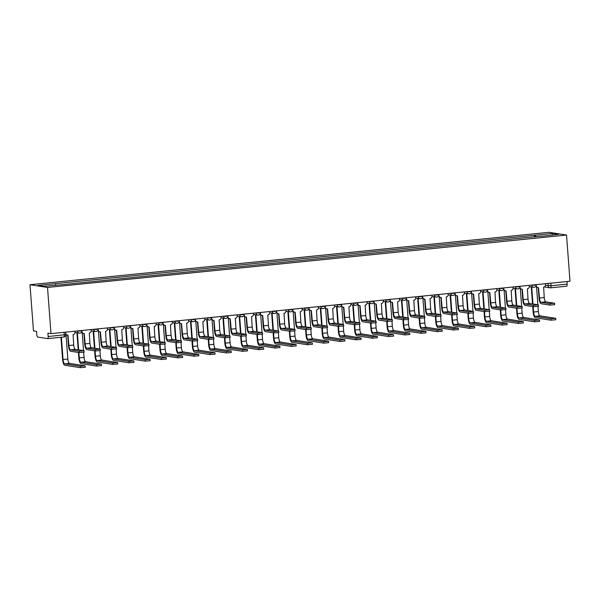 <?xml version="1.0" encoding="UTF-8"?>
<svg xmlns="http://www.w3.org/2000/svg" width="600" height="600" viewBox="0 0 600 600"><rect width="100%" height="100%" fill="white"/><g stroke="black" fill="none" stroke-linecap="round" stroke-linejoin="round"><path stroke-width="0.9" d="M47.723 338.603L63.735 336.99A2.198 0.69 -95.8 0 0 63.787 336.99L47.67 338.618A2.198 0.69 -95.8 0 1 47.61 338.618L37.695 337.065A2.198 0.69 -95.8 0 1 36.825 334.77L36.57 331.373L33.473 330.892L30 284.715L47.52 287.452L566.528 235.05L570 281.228L50.992 333.63L47.52 287.452M566.528 235.05L549.007 232.312L30 284.715M47.67 338.618A2.198 0.69 -95.8 0 0 48.15 336.532L65.76 334.635L65.58 332.16M50.992 333.63L47.895 333.142L48.15 336.532M566.955 281.535L567.15 284.13A2.198 0.69 84.2 0 1 566.678 286.215A2.198 0.69 84.2 0 1 566.618 286.215L550.605 287.827M535.898 236.858L535.268 235.192L552.743 233.43L558.63 234.353L541.102 236.333M535.268 235.192L37.898 285.413L43.785 286.335L62.085 284.7L541.155 236.115M534.592 236.993L534.442 235.065M55.373 283.65L55.92 285.105M552.743 233.43L551.97 235.02M554.572 303.225L554.678 304.65L549.765 305.077L549.653 303.66L554.572 303.225L545.873 301.837A4.125 1.29 84.2 0 1 544.245 297.525L543.623 287.115A2.198 2.085 98.9 0 0 545.535 284.715L545.46 283.702M538.237 287.64L539.01 297.938A5.558 1.74 -95.8 0 0 541.192 303.743L549.765 305.077M536.205 284.64L536.28 285.653A2.198 2.085 98.9 0 0 538.02 287.618L537.562 287.543A2.198 2.085 -81.1 0 1 535.92 286.072M538.02 287.618A2.198 2.085 98.9 0 0 538.523 287.632L539.467 298.013A4.125 1.29 84.2 0 0 541.088 302.317L549.653 303.66M555.705 318.33L555.81 319.748L550.898 320.183L550.793 318.757L555.577 318.278L540 315.84A4.125 1.29 84.2 0 1 538.373 311.528L537.99 306.435M550.793 318.757L535.215 316.32A4.125 1.29 84.2 0 1 533.588 312.015L533.19 306.668M532.987 303.998L531.705 286.98M537.862 304.755L536.535 287.048M531.255 286.905L532.53 303.923M532.732 306.593L533.138 311.94A5.558 1.74 -95.8 0 0 535.32 317.745L550.898 320.183M538.342 304.868L538.455 306.285L533.535 306.72L533.43 305.295L538.342 304.868L529.643 303.472A4.125 1.29 84.2 0 1 528.023 299.168L527.4 288.757A2.198 2.085 98.9 0 0 529.312 286.358L529.237 285.345M522.007 289.275L522.78 299.58A5.558 1.74 -95.8 0 0 524.97 305.377L533.535 306.72M519.982 286.275L520.058 287.288A2.198 2.085 98.9 0 0 521.798 289.252L521.34 289.185A2.198 2.085 -81.1 0 1 519.69 287.707M521.798 289.252A2.198 2.085 98.9 0 0 522.3 289.267L523.237 299.647A4.125 1.29 84.2 0 0 524.857 303.96L533.43 305.295M522.12 306.502L522.225 307.928L517.312 308.355L517.207 306.938L522.12 306.502L513.42 305.115A4.125 1.29 84.2 0 1 511.8 300.803L511.17 290.392A2.198 2.085 98.9 0 0 513.09 287.993L513.007 286.98M505.785 290.918L506.558 301.215A5.558 1.74 -95.8 0 0 508.74 307.02L517.312 308.355M503.752 287.918L503.827 288.93A2.198 2.085 98.9 0 0 505.567 290.895L505.118 290.82A2.198 2.085 -81.1 0 1 503.467 289.35M505.567 290.895A2.198 2.085 98.9 0 0 506.077 290.91L507.015 301.282A4.125 1.29 84.2 0 0 508.635 305.595L517.207 306.938M505.897 308.138L506.002 309.562L501.082 309.998L500.978 308.572L505.897 308.138L497.197 306.75A4.125 1.29 84.2 0 1 495.57 302.438L494.947 292.028A2.198 2.085 98.9 0 0 496.86 289.635L496.785 288.615M489.555 292.553L490.335 302.85A5.558 1.74 -95.8 0 0 492.518 308.655L501.082 309.998M487.53 289.553L487.605 290.565A2.198 2.085 98.9 0 0 489.345 292.53L488.888 292.462A2.198 2.085 -81.1 0 1 487.237 290.985M489.345 292.53A2.198 2.085 98.9 0 0 489.847 292.545L490.785 302.925A4.125 1.29 84.2 0 0 492.412 307.23L500.978 308.572M539.482 319.965L539.588 321.39L534.675 321.817L534.562 320.4L539.482 319.965L523.77 317.475A4.125 1.29 84.2 0 1 522.15 313.17L521.768 308.077M534.562 320.4L518.985 317.962A4.125 1.29 84.2 0 1 517.365 313.65L516.96 308.303M516.765 305.632L515.482 288.615M521.64 306.397L520.312 288.69M515.025 288.548L516.308 305.565M516.51 308.228L516.908 313.582A5.558 1.74 -95.8 0 0 519.097 319.388L534.675 321.817M523.252 321.6L523.365 323.025L518.445 323.46L518.34 322.035L523.252 321.6L507.548 319.118A4.125 1.29 84.2 0 1 505.928 314.805L505.537 309.712M518.34 322.035L502.763 319.597A4.125 1.29 84.2 0 1 501.143 315.293L500.737 309.938M500.535 307.275L499.26 290.257M505.418 308.032L504.082 290.325M498.803 290.183L500.077 307.2M500.28 309.87L500.685 315.218A5.558 1.74 -95.8 0 0 502.868 321.022L518.445 323.46M507.03 323.243L507.135 324.668L502.222 325.095L502.11 323.67L507.03 323.243L491.325 320.752A4.125 1.29 84.2 0 1 489.697 316.447L489.315 311.347M502.11 323.67L486.54 321.24A4.125 1.29 84.2 0 1 484.912 316.928L484.515 311.58M484.312 308.91L483.03 291.892M489.188 309.675L487.86 291.968M482.58 291.825L483.855 308.843M484.058 311.505L484.455 316.86A5.558 1.74 -95.8 0 0 486.645 322.657L502.222 325.095M489.668 309.78L489.78 311.205L484.86 311.632L484.755 310.207L489.668 309.78L480.967 308.385A4.125 1.29 84.2 0 1 479.347 304.08L478.717 293.67A2.198 2.085 98.9 0 0 480.638 291.27L480.562 290.257M473.332 294.188L474.105 304.493A5.558 1.74 -95.8 0 0 476.295 310.298L484.86 311.632M471.3 291.188L471.382 292.207A2.198 2.085 98.9 0 0 473.123 294.173L472.665 294.097A2.198 2.085 -81.1 0 1 471.015 292.627M473.123 294.173A2.198 2.085 98.9 0 0 473.625 294.18L474.562 304.56A4.125 1.29 84.2 0 0 476.183 308.873L484.755 310.207M473.445 311.415L473.55 312.84L468.638 313.275L468.525 311.85L473.445 311.415L464.745 310.028A4.125 1.29 84.2 0 1 463.118 305.715L462.495 295.305A2.198 2.085 98.9 0 0 464.408 292.905L464.332 291.892M457.11 295.83L457.882 306.127A5.558 1.74 -95.8 0 0 460.065 311.933L468.638 313.275M455.077 292.83L455.153 293.843A2.198 2.085 98.9 0 0 456.893 295.808L456.442 295.74A2.198 2.085 -81.1 0 1 454.793 294.263M456.893 295.808A2.198 2.085 98.9 0 0 457.403 295.822L458.34 306.202A4.125 1.29 84.2 0 0 459.96 310.507L468.525 311.85M490.808 324.877L490.912 326.303L485.993 326.73L485.888 325.312L490.808 324.877L475.095 322.395A4.125 1.29 84.2 0 1 473.475 318.082L473.092 312.99M485.888 325.312L470.31 322.875A4.125 1.29 84.2 0 1 468.69 318.57L468.285 313.215M468.082 310.553L466.808 293.535M472.965 311.31L471.63 293.603M466.35 293.46L467.632 310.478M467.827 313.147L468.232 318.495A5.558 1.74 -95.8 0 0 470.415 324.3L485.993 326.73M474.577 326.52L474.69 327.938L469.77 328.373L469.665 326.947L474.45 326.468L458.873 324.03A4.125 1.29 84.2 0 1 457.245 319.725L456.862 314.625M469.665 326.947L454.088 324.517A4.125 1.29 84.2 0 1 452.46 320.205L452.062 314.858M451.86 312.188L450.577 295.17M456.735 312.952L455.408 295.245M450.127 295.103L451.403 312.112M451.605 314.782L452.01 320.138A5.558 1.74 -95.8 0 0 454.192 325.935L469.77 328.373M457.215 313.058L457.327 314.475L452.408 314.91L452.303 313.485L457.215 313.058L448.515 311.663A4.125 1.29 84.2 0 1 446.895 307.358L446.272 296.947A2.198 2.085 98.9 0 0 448.185 294.548L448.11 293.535M440.88 297.465L441.653 307.77A5.558 1.74 -95.8 0 0 443.842 313.567L452.408 314.91M438.855 294.465L438.93 295.478A2.198 2.085 98.9 0 0 440.67 297.442L440.213 297.375A2.198 2.085 -81.1 0 1 438.562 295.897M440.67 297.442A2.198 2.085 98.9 0 0 441.173 297.457L442.11 307.837A4.125 1.29 84.2 0 0 443.737 312.15L452.303 313.485M440.993 314.692L441.097 316.118L436.185 316.545L436.08 315.127L440.993 314.692L432.293 313.305A4.125 1.29 84.2 0 1 430.673 308.993L430.043 298.582A2.198 2.085 98.9 0 0 431.963 296.183L431.888 295.17M424.658 299.108L425.43 309.405A5.558 1.74 -95.8 0 0 427.612 315.21L436.185 316.545M422.625 296.108L422.7 297.12A2.198 2.085 98.9 0 0 424.44 299.085L423.99 299.01A2.198 2.085 -81.1 0 1 422.34 297.54M424.44 299.085A2.198 2.085 98.9 0 0 424.95 299.1L425.888 309.48A4.125 1.29 84.2 0 0 427.507 313.785L436.08 315.127M424.77 316.335L424.875 317.752L419.955 318.188L419.85 316.763L424.77 316.335L416.07 314.94A4.125 1.29 84.2 0 1 414.442 310.635L413.82 300.225A2.198 2.085 98.9 0 0 415.732 297.825L415.658 296.812M408.428 300.743L409.207 311.048A5.558 1.74 -95.8 0 0 411.39 316.845L419.955 318.188M406.403 297.743L406.478 298.755A2.198 2.085 98.9 0 0 408.217 300.72L407.76 300.653A2.198 2.085 -81.1 0 1 406.118 299.175M408.217 300.72A2.198 2.085 98.9 0 0 408.72 300.735L409.658 311.115A4.125 1.29 84.2 0 0 411.285 315.428L419.85 316.763M408.54 317.97L408.653 319.395L403.732 319.822L403.627 318.405L408.54 317.97L399.84 316.582A4.125 1.29 84.2 0 1 398.22 312.27L397.59 301.86A2.198 2.085 98.9 0 0 399.51 299.46L399.435 298.447M392.205 302.385L392.978 312.683A5.558 1.74 -95.8 0 0 395.168 318.487L403.732 319.822M390.173 299.385L390.255 300.397A2.198 2.085 98.9 0 0 391.995 302.362L391.537 302.288A2.198 2.085 -81.1 0 1 389.888 300.817M391.995 302.362A2.198 2.085 98.9 0 0 392.498 302.377L393.435 312.757A4.125 1.29 84.2 0 0 395.055 317.062L403.627 318.405M392.317 319.612L392.423 321.03L387.51 321.465L387.397 320.04L392.317 319.612L383.618 318.218A4.125 1.29 84.2 0 1 381.998 313.913L381.368 303.495A2.198 2.085 98.9 0 0 383.288 301.103L383.205 300.082M375.983 304.02L376.755 314.317A5.558 1.74 -95.8 0 0 378.938 320.123L387.51 321.465M373.95 301.02L374.025 302.032A2.198 2.085 98.9 0 0 375.765 303.998L375.315 303.93A2.198 2.085 -81.1 0 1 373.665 302.452M375.765 303.998A2.198 2.085 98.9 0 0 376.275 304.013L377.212 314.392A4.125 1.29 84.2 0 0 378.832 318.697L387.397 320.04M376.095 321.248L376.2 322.673L371.28 323.1L371.175 321.675L376.095 321.248L367.388 319.853A4.125 1.29 84.2 0 1 365.767 315.548L365.145 305.138A2.198 2.085 98.9 0 0 367.058 302.737L366.983 301.725M359.752 305.655L360.525 315.96A5.558 1.74 -95.8 0 0 362.715 321.765L371.28 323.1M357.728 302.655L357.803 303.675A2.198 2.085 98.9 0 0 359.543 305.64L359.085 305.565A2.198 2.085 -81.1 0 1 357.435 304.095M359.543 305.64A2.198 2.085 98.9 0 0 360.045 305.647L360.983 316.028A4.125 1.29 84.2 0 0 362.61 320.34L371.175 321.675M359.865 322.882L359.97 324.308L355.058 324.743L354.952 323.317L359.865 322.882L351.165 321.495A4.125 1.29 84.2 0 1 349.545 317.183L348.915 306.772A2.198 2.085 98.9 0 0 350.835 304.373L350.76 303.36M343.53 307.298L344.303 317.595A5.558 1.74 -95.8 0 0 346.485 323.4L355.058 324.743M341.498 304.298L341.572 305.31A2.198 2.085 98.9 0 0 343.32 307.275L342.862 307.207A2.198 2.085 -81.1 0 1 341.212 305.73M343.32 307.275A2.198 2.085 98.9 0 0 343.822 307.29L344.76 317.67A4.125 1.29 84.2 0 0 346.38 321.975L354.952 323.317M343.642 324.525L343.748 325.942L338.827 326.377L338.722 324.952L343.642 324.525L334.942 323.13A4.125 1.29 84.2 0 1 333.315 318.825L332.692 308.415A2.198 2.085 98.9 0 0 334.605 306.015L334.53 305.002M327.3 308.933L328.08 319.237A5.558 1.74 -95.8 0 0 330.263 325.035L338.827 326.377M325.275 305.933L325.35 306.952A2.198 2.085 98.9 0 0 327.09 308.91L326.632 308.843A2.198 2.085 -81.1 0 1 324.99 307.365M327.09 308.91A2.198 2.085 98.9 0 0 327.593 308.925L328.53 319.305A4.125 1.29 84.2 0 0 330.157 323.618L338.722 324.952M458.355 328.155L458.46 329.58L453.548 330.007L453.435 328.59L458.355 328.155L442.643 325.673A4.125 1.29 84.2 0 1 441.022 321.36L440.64 316.267M453.435 328.59L437.857 326.153A4.125 1.29 84.2 0 1 436.237 321.847L435.832 316.493M435.638 313.822L434.355 296.812M440.513 314.587L439.185 296.88M433.897 296.737L435.18 313.755M435.382 316.425L435.78 321.772A5.558 1.74 -95.8 0 0 437.97 327.577L453.548 330.007M442.125 329.798L442.237 331.215L437.317 331.65L437.213 330.225L441.998 329.745L426.42 327.308A4.125 1.29 84.2 0 1 424.8 323.002L424.41 317.903M437.213 330.225L421.635 327.788A4.125 1.29 84.2 0 1 420.015 323.483L419.61 318.135M419.408 315.465L418.132 298.447M424.29 316.23L422.955 298.522M417.675 298.38L418.957 315.39M419.153 318.06L419.558 323.407A5.558 1.74 -95.8 0 0 421.74 329.212L437.317 331.65M425.903 331.433L426.007 332.858L421.095 333.285L420.99 331.868L425.903 331.433L410.197 328.942A4.125 1.29 84.2 0 1 408.57 324.638L408.188 319.545M420.99 331.868L405.412 329.43A4.125 1.29 84.2 0 1 403.785 325.118L403.388 319.77M403.185 317.1L401.903 300.082M408.06 317.865L406.732 300.157M401.452 300.015L402.728 317.032M402.93 319.702L403.335 325.05A5.558 1.74 -95.8 0 0 405.518 330.855L421.095 333.285M409.68 333.067L409.785 334.493L404.865 334.928L404.76 333.502L409.68 333.067L393.967 330.585A4.125 1.29 84.2 0 1 392.347 326.272L391.965 321.18M404.76 333.502L389.183 331.065A4.125 1.29 84.2 0 1 387.562 326.76L387.158 321.405M386.955 318.743L385.68 301.725M391.838 319.5L390.502 301.793M385.222 301.65L386.505 318.668M386.7 321.337L387.105 326.685A5.558 1.74 -95.8 0 0 389.287 332.49L404.865 334.928M393.45 334.71L393.562 336.135L388.643 336.562L388.537 335.138L393.322 334.657L377.745 332.22A4.125 1.29 84.2 0 1 376.118 327.915L375.735 322.815M388.537 335.138L372.96 332.707A4.125 1.29 84.2 0 1 371.332 328.395L370.935 323.048M370.733 320.377L369.45 303.36M375.615 321.142L374.28 303.435M369 303.293L370.275 320.31M370.478 322.972L370.882 328.327A5.558 1.74 -95.8 0 0 373.065 334.125L388.643 336.562M377.228 336.345L377.332 337.77L372.42 338.205L372.308 336.78L377.228 336.345L361.515 333.862A4.125 1.29 84.2 0 1 359.895 329.55L359.513 324.457M372.308 336.78L356.73 334.343A4.125 1.29 84.2 0 1 355.11 330.038L354.705 324.683M354.51 322.02L353.228 305.002M359.385 322.778L358.058 305.07M352.77 304.928L354.053 321.945M354.255 324.615L354.653 329.962A5.558 1.74 -95.8 0 0 356.843 335.767L372.42 338.205M361.005 337.987L361.11 339.405L356.19 339.84L356.085 338.415L361.005 337.987L345.293 335.498A4.125 1.29 84.2 0 1 343.673 331.192L343.29 326.093M356.085 338.415L340.507 335.985A4.125 1.29 84.2 0 1 338.888 331.673L338.483 326.325M338.28 323.655L337.005 306.638M343.163 324.42L341.827 306.712M336.548 306.57L337.83 323.587M338.025 326.25L338.43 331.605A5.558 1.74 -95.8 0 0 340.612 337.403L356.19 339.84M344.775 339.623L344.88 341.048L339.968 341.475L339.862 340.058L344.775 339.623L329.07 337.14A4.125 1.29 84.2 0 1 327.442 332.827L327.06 327.735M339.862 340.058L324.285 337.62A4.125 1.29 84.2 0 1 322.657 333.315L322.26 327.96M322.058 325.29L320.775 308.28M326.933 326.055L325.605 308.347M320.325 308.205L321.6 325.222M321.803 327.892L322.207 333.24A5.558 1.74 -95.8 0 0 324.39 339.045L339.968 341.475M327.413 326.16L327.525 327.585L322.605 328.013L322.5 326.595L327.413 326.16L318.712 324.772A4.125 1.29 84.2 0 1 317.093 320.46L316.47 310.05A2.198 2.085 98.9 0 0 318.382 307.65L318.308 306.638M311.077 310.575L311.85 320.873A5.558 1.74 -95.8 0 0 314.04 326.678L322.605 328.013M309.053 307.575L309.127 308.587A2.198 2.085 98.9 0 0 310.868 310.553L310.41 310.478A2.198 2.085 -81.1 0 1 308.76 309.007M310.868 310.553A2.198 2.085 98.9 0 0 311.37 310.567L312.308 320.947A4.125 1.29 84.2 0 0 313.928 325.252L322.5 326.595M311.19 327.803L311.295 329.22L306.382 329.655L306.27 328.23L311.19 327.803L302.49 326.407A4.125 1.29 84.2 0 1 300.87 322.103L300.24 311.692A2.198 2.085 98.9 0 0 302.16 309.293L302.077 308.28M294.855 312.21L295.627 322.515A5.558 1.74 -95.8 0 0 297.81 328.312L306.382 329.655M292.822 309.21L292.897 310.222A2.198 2.085 98.9 0 0 294.638 312.188L294.188 312.12A2.198 2.085 -81.1 0 1 292.538 310.642M294.638 312.188A2.198 2.085 98.9 0 0 295.147 312.202L296.085 322.582A4.125 1.29 84.2 0 0 297.705 326.895L306.27 328.23M294.968 329.438L295.072 330.862L290.153 331.29L290.048 329.873L294.968 329.438L286.267 328.05A4.125 1.29 84.2 0 1 284.64 323.737L284.017 313.327A2.198 2.085 98.9 0 0 285.93 310.928L285.855 309.915M278.625 313.853L279.397 324.15A5.558 1.74 -95.8 0 0 281.587 329.955L290.153 331.29M276.6 310.853L276.675 311.865A2.198 2.085 98.9 0 0 278.415 313.83L277.957 313.755A2.198 2.085 -81.1 0 1 276.308 312.285M278.415 313.83A2.198 2.085 98.9 0 0 278.918 313.845L279.855 324.225A4.125 1.29 84.2 0 0 281.483 328.53L290.048 329.873M278.737 331.08L278.843 332.498L273.93 332.933L273.825 331.507L278.737 331.08L270.038 329.685A4.125 1.29 84.2 0 1 268.418 325.38L267.788 314.962A2.198 2.085 98.9 0 0 269.707 312.57L269.632 311.55M262.403 315.487L263.175 325.785A5.558 1.74 -95.8 0 0 265.358 331.59L273.93 332.933M260.37 312.487L260.452 313.5A2.198 2.085 98.9 0 0 262.192 315.465L261.735 315.397A2.198 2.085 -81.1 0 1 260.085 313.92M262.192 315.465A2.198 2.085 98.9 0 0 262.695 315.48L263.632 325.86A4.125 1.29 84.2 0 0 265.252 330.165L273.825 331.507M262.515 332.715L262.62 334.14L257.7 334.567L257.595 333.15L262.515 332.715L253.815 331.32A4.125 1.29 84.2 0 1 252.188 327.015L251.565 316.605A2.198 2.085 98.9 0 0 253.478 314.205L253.403 313.192M246.173 317.13L246.952 327.428A5.558 1.74 -95.8 0 0 249.135 333.233L257.7 334.567M244.147 314.13L244.222 315.142A2.198 2.085 98.9 0 0 245.962 317.108L245.505 317.032A2.198 2.085 -81.1 0 1 243.862 315.562M245.962 317.108A2.198 2.085 98.9 0 0 246.465 317.115L247.403 327.495A4.125 1.29 84.2 0 0 249.03 331.808L257.595 333.15M246.285 334.35L246.397 335.775L241.478 336.21L241.373 334.785L246.285 334.35L237.585 332.962A4.125 1.29 84.2 0 1 235.965 328.65L235.343 318.24A2.198 2.085 98.9 0 0 237.255 315.847L237.18 314.827M229.95 318.765L230.722 329.062A5.558 1.74 -95.8 0 0 232.913 334.868L241.478 336.21M227.925 315.765L228 316.778A2.198 2.085 98.9 0 0 229.74 318.743L229.282 318.675A2.198 2.085 -81.1 0 1 227.632 317.197M229.74 318.743A2.198 2.085 98.9 0 0 230.243 318.757L231.18 329.138A4.125 1.29 84.2 0 0 232.8 333.442L241.373 334.785M230.062 335.993L230.167 337.418L225.255 337.845L225.142 336.42L230.062 335.993L221.362 334.597A4.125 1.29 84.2 0 1 219.743 330.293L219.112 319.882A2.198 2.085 98.9 0 0 221.032 317.483L220.95 316.47M213.728 320.4L214.5 330.705A5.558 1.74 -95.8 0 0 216.683 336.502L225.255 337.845M211.695 317.4L211.77 318.42A2.198 2.085 98.9 0 0 213.51 320.385L213.06 320.31A2.198 2.085 -81.1 0 1 211.41 318.832M213.51 320.385A2.198 2.085 98.9 0 0 214.02 320.392L214.958 330.772A4.125 1.29 84.2 0 0 216.577 335.085L225.142 336.42M213.84 337.627L213.945 339.053L209.025 339.48L208.92 338.062L213.84 337.627L205.14 336.24A4.125 1.29 84.2 0 1 203.513 331.928L202.89 321.517A2.198 2.085 98.9 0 0 204.803 319.118L204.728 318.105M197.498 322.043L198.278 332.34A5.558 1.74 -95.8 0 0 200.46 338.145L209.025 339.48M195.472 319.043L195.548 320.055A2.198 2.085 98.9 0 0 197.288 322.02L196.83 321.945A2.198 2.085 -81.1 0 1 195.18 320.475M197.288 322.02A2.198 2.085 98.9 0 0 197.79 322.035L198.728 332.415A4.125 1.29 84.2 0 0 200.355 336.72L208.92 338.062M197.61 339.27L197.715 340.688L192.803 341.123L192.697 339.697L197.61 339.27L188.91 337.875A4.125 1.29 84.2 0 1 187.29 333.57L186.66 323.16A2.198 2.085 98.9 0 0 188.58 320.76L188.505 319.748M181.275 323.678L182.047 333.983A5.558 1.74 -95.8 0 0 184.23 339.78L192.803 341.123M179.243 320.678L179.325 321.69A2.198 2.085 98.9 0 0 181.065 323.655L180.608 323.587A2.198 2.085 -81.1 0 1 178.958 322.11M181.065 323.655A2.198 2.085 98.9 0 0 181.567 323.67L182.505 334.05A4.125 1.29 84.2 0 0 184.125 338.362L192.697 339.697M181.387 340.905L181.493 342.33L176.58 342.757L176.468 341.34L181.387 340.905L172.688 339.517A4.125 1.29 84.2 0 1 171.06 335.205L170.438 324.795A2.198 2.085 98.9 0 0 172.35 322.395L172.275 321.382M165.045 325.32L165.825 335.618A5.558 1.74 -95.8 0 0 168.007 341.423L176.58 342.757M163.02 322.32L163.095 323.332A2.198 2.085 98.9 0 0 164.835 325.298L164.377 325.222A2.198 2.085 -81.1 0 1 162.735 323.752M164.835 325.298A2.198 2.085 98.9 0 0 165.337 325.312L166.275 335.692A4.125 1.29 84.2 0 0 167.903 339.998L176.468 341.34M165.157 342.548L165.27 343.965L160.35 344.4L160.245 342.975L165.157 342.548L156.458 341.153A4.125 1.29 84.2 0 1 154.837 336.847L154.215 326.43A2.198 2.085 98.9 0 0 156.127 324.038L156.053 323.025M148.822 326.955L149.595 337.26A5.558 1.74 -95.8 0 0 151.785 343.058L160.35 344.4M146.797 323.955L146.873 324.968A2.198 2.085 98.9 0 0 148.613 326.933L148.155 326.865A2.198 2.085 -81.1 0 1 146.505 325.388M148.613 326.933A2.198 2.085 98.9 0 0 149.115 326.947L150.053 337.327A4.125 1.29 84.2 0 0 151.672 341.64L160.245 342.975M148.935 344.183L149.04 345.608L144.127 346.035L144.015 344.618L148.935 344.183L140.235 342.795A4.125 1.29 84.2 0 1 138.615 338.483L137.985 328.072A2.198 2.085 98.9 0 0 139.905 325.673L139.822 324.66M132.6 328.597L133.373 338.895A5.558 1.74 -95.8 0 0 135.555 344.7L144.127 346.035M130.567 325.597L130.642 326.61A2.198 2.085 98.9 0 0 132.382 328.575L131.933 328.5A2.198 2.085 -81.1 0 1 130.282 327.03M132.382 328.575A2.198 2.085 98.9 0 0 132.892 328.59L133.83 338.962A4.125 1.29 84.2 0 0 135.45 343.275L144.015 344.618M132.712 345.817L132.817 347.243L127.898 347.678L127.792 346.252L132.712 345.817L124.012 344.43A4.125 1.29 84.2 0 1 122.385 340.118L121.762 329.707A2.198 2.085 98.9 0 0 123.675 327.315L123.6 326.295M116.37 330.233L117.15 340.53A5.558 1.74 -95.8 0 0 119.333 346.335L127.898 347.678M114.345 327.233L114.42 328.245A2.198 2.085 98.9 0 0 116.16 330.21L115.703 330.142A2.198 2.085 -81.1 0 1 114.052 328.665M116.16 330.21A2.198 2.085 98.9 0 0 116.663 330.225L117.6 340.605A4.125 1.29 84.2 0 0 119.227 344.91L127.792 346.252M116.483 347.46L116.587 348.885L111.675 349.312L111.57 347.888L116.483 347.46L107.782 346.065A4.125 1.29 84.2 0 1 106.163 341.76L105.532 331.35A2.198 2.085 98.9 0 0 107.453 328.95L107.377 327.938M100.148 331.868L100.92 342.173A5.558 1.74 -95.8 0 0 103.11 347.97L111.675 349.312M98.115 328.868L98.198 329.888A2.198 2.085 98.9 0 0 99.938 331.853L99.48 331.778A2.198 2.085 -81.1 0 1 97.83 330.308M99.938 331.853A2.198 2.085 98.9 0 0 100.44 331.86L101.377 342.24A4.125 1.29 84.2 0 0 102.998 346.553L111.57 347.888M100.26 349.095L100.365 350.52L95.453 350.947L95.34 349.53L100.26 349.095L91.56 347.707A4.125 1.29 84.2 0 1 89.933 343.395L89.31 332.985A2.198 2.085 98.9 0 0 91.222 330.585L91.148 329.572M83.925 333.51L84.698 343.808A5.558 1.74 -95.8 0 0 86.88 349.612L95.453 350.947M81.892 330.51L81.968 331.522A2.198 2.085 98.9 0 0 83.707 333.487L83.25 333.413A2.198 2.085 -81.1 0 1 81.608 331.942M83.707 333.487A2.198 2.085 98.9 0 0 84.218 333.502L85.155 343.882A4.125 1.29 84.2 0 0 86.775 348.188L95.34 349.53M328.553 341.265L328.657 342.683L323.737 343.118L323.632 341.692L328.553 341.265L312.84 338.775A4.125 1.29 84.2 0 1 311.22 334.47L310.837 329.37M323.632 341.692L308.055 339.255A4.125 1.29 84.2 0 1 306.435 334.95L306.03 329.603M305.835 326.933L304.553 309.915M310.71 327.697L309.375 309.99M304.095 309.847L305.377 326.858M305.58 329.528L305.978 334.875A5.558 1.74 -95.8 0 0 308.168 340.68L323.737 343.118M312.322 342.9L312.435 344.325L307.515 344.752L307.41 343.335L312.195 342.847L296.618 340.41A4.125 1.29 84.2 0 1 294.99 336.105L294.608 331.013M307.41 343.335L291.832 340.897A4.125 1.29 84.2 0 1 290.212 336.585L289.808 331.237M289.605 328.567L288.33 311.55M294.487 329.332L293.153 311.625M287.873 311.483L289.147 328.5M289.35 331.17L289.755 336.517A5.558 1.74 -95.8 0 0 291.938 342.322L307.515 344.752M296.1 344.543L296.205 345.96L291.293 346.395L291.18 344.97L296.1 344.543L280.388 342.053A4.125 1.29 84.2 0 1 278.767 337.74L278.385 332.647M291.18 344.97L275.603 342.532A4.125 1.29 84.2 0 1 273.983 338.228L273.577 332.873M273.382 330.21L272.1 313.192M278.257 330.968L276.93 313.26M271.642 313.118L272.925 330.135M273.127 332.805L273.525 338.153A5.558 1.74 -95.8 0 0 275.715 343.957L291.293 346.395M279.877 346.178L279.983 347.603L275.062 348.03L274.957 346.605L279.877 346.178L264.165 343.688A4.125 1.29 84.2 0 1 262.545 339.382L262.163 334.282M274.957 346.605L259.38 344.175A4.125 1.29 84.2 0 1 257.76 339.862L257.355 334.515M257.153 331.845L255.877 314.827M262.035 332.61L260.7 314.903M255.42 314.76L256.702 331.778M256.897 334.44L257.303 339.795A5.558 1.74 -95.8 0 0 259.485 345.593L275.062 348.03M263.647 347.812L263.752 349.237L258.84 349.673L258.735 348.248L263.52 347.76L247.942 345.33A4.125 1.29 84.2 0 1 246.315 341.017L245.933 335.925M258.735 348.248L243.157 345.81A4.125 1.29 84.2 0 1 241.53 341.505L241.132 336.15M240.93 333.487L239.647 316.47M245.805 334.245L244.478 316.538M239.197 316.395L240.472 333.413M240.675 336.082L241.08 341.43A5.558 1.74 -95.8 0 0 243.263 347.235L258.84 349.673M247.425 349.455L247.53 350.873L242.61 351.308L242.505 349.882L247.425 349.455L231.712 346.965A4.125 1.29 84.2 0 1 230.093 342.66L229.71 337.56M242.505 349.882L226.928 347.452A4.125 1.29 84.2 0 1 225.308 343.14L224.903 337.793M224.708 335.123L223.425 318.105M229.583 335.888L228.248 318.18M222.968 318.038L224.25 335.055M224.452 337.718L224.85 343.072A5.558 1.74 -95.8 0 0 227.04 348.87L242.61 351.308M231.195 351.09L231.308 352.515L226.388 352.942L226.282 351.525L231.067 351.038L215.49 348.608A4.125 1.29 84.2 0 1 213.862 344.295L213.48 339.202M226.282 351.525L210.705 349.087A4.125 1.29 84.2 0 1 209.085 344.782L208.68 339.428M208.478 336.757L207.202 319.748M213.36 337.522L212.025 319.815M206.745 319.673L208.02 336.69M208.222 339.36L208.627 344.707A5.558 1.74 -95.8 0 0 210.81 350.513L226.388 352.942M214.972 352.733L215.077 354.15L210.165 354.585L210.053 353.16L214.972 352.733L199.26 350.243A4.125 1.29 84.2 0 1 197.64 345.938L197.257 340.837M210.053 353.16L194.483 350.73A4.125 1.29 84.2 0 1 192.855 346.418L192.458 341.07M192.255 338.4L190.972 321.382M197.13 339.165L195.803 321.457M190.515 321.315L191.797 338.325M192 340.995L192.397 346.35A5.558 1.74 -95.8 0 0 194.587 352.147L210.165 354.585M198.75 354.368L198.855 355.793L193.935 356.22L193.83 354.803L198.75 354.368L183.038 351.885A4.125 1.29 84.2 0 1 181.417 347.572L181.035 342.48M193.83 354.803L178.252 352.365A4.125 1.29 84.2 0 1 176.632 348.053L176.227 342.705M176.025 340.035L174.75 323.025M180.907 340.8L179.572 323.093M174.292 322.95L175.575 339.968M175.77 342.638L176.175 347.985A5.558 1.74 -95.8 0 0 178.358 353.79L193.935 356.22M182.52 356.01L182.625 357.428L177.712 357.862L177.608 356.438L182.392 355.957L166.815 353.52A4.125 1.29 84.2 0 1 165.188 349.207L164.805 344.115M177.608 356.438L162.03 354A4.125 1.29 84.2 0 1 160.403 349.695L160.005 344.347M159.803 341.678L158.52 324.66M164.678 342.435L163.35 324.728M158.07 324.585L159.345 341.603M159.547 344.272L159.953 349.62A5.558 1.74 -95.8 0 0 162.135 355.425L177.712 357.862M166.297 357.645L166.403 359.07L161.49 359.498L161.377 358.072L166.297 357.645L150.585 355.155A4.125 1.29 84.2 0 1 148.965 350.85L148.583 345.757M161.377 358.072L145.8 355.642A4.125 1.29 84.2 0 1 144.18 351.33L143.775 345.983M143.58 343.312L142.297 326.295M148.455 344.077L147.12 326.37M141.84 326.228L143.123 343.245M143.325 345.907L143.722 351.263A5.558 1.74 -95.8 0 0 145.913 357.06L161.49 359.498M150.067 359.28L150.18 360.705L145.26 361.14L145.155 359.715L150.067 359.28L134.363 356.798A4.125 1.29 84.2 0 1 132.743 352.485L132.352 347.392M145.155 359.715L129.578 357.278A4.125 1.29 84.2 0 1 127.958 352.972L127.552 347.618M127.35 344.955L126.075 327.938M132.233 345.712L130.898 328.005M125.618 327.862L126.892 344.88M127.095 347.55L127.5 352.897A5.558 1.74 -95.8 0 0 129.683 358.702L145.26 361.14M133.845 360.923L133.95 362.347L129.038 362.775L128.925 361.35L133.845 360.923L118.132 358.433A4.125 1.29 84.2 0 1 116.512 354.127L116.13 349.028M128.925 361.35L113.355 358.92A4.125 1.29 84.2 0 1 111.727 354.608L111.33 349.26M111.127 346.59L109.845 329.572M116.002 347.355L114.675 329.647M109.387 329.505L110.67 346.522M110.873 349.185L111.27 354.54A5.558 1.74 -95.8 0 0 113.46 360.337L129.038 362.775M117.623 362.558L117.727 363.983L112.808 364.41L112.703 362.993L117.623 362.558L101.91 360.075A4.125 1.29 84.2 0 1 100.29 355.763L99.907 350.67M112.703 362.993L97.125 360.555A4.125 1.29 84.2 0 1 95.505 356.25L95.1 350.895M94.898 348.225L93.623 331.215M99.78 348.99L98.445 331.282M93.165 331.14L94.448 348.157M94.642 350.827L95.047 356.175A5.558 1.74 -95.8 0 0 97.23 361.98L112.808 364.41M101.392 364.2L101.498 365.618L96.585 366.053L96.48 364.627L101.265 364.147L85.688 361.71A4.125 1.29 84.2 0 1 84.06 357.405L83.677 352.305M96.48 364.627L80.903 362.197A4.125 1.29 84.2 0 1 79.275 357.885L78.877 352.538M78.675 349.868L77.392 332.85M83.55 350.632L82.222 332.925M76.942 332.782L78.218 349.793M78.42 352.462L78.825 357.817A5.558 1.74 -95.8 0 0 81.008 363.615L96.585 366.053M84.03 350.737L84.142 352.155L79.222 352.59L79.117 351.165L84.03 350.737L75.33 349.343A4.125 1.29 84.2 0 1 73.71 345.038L73.088 334.627A2.198 2.085 98.9 0 0 75 332.228L74.925 331.215M67.695 335.145L68.468 345.45A5.558 1.74 -95.8 0 0 70.657 351.248L79.222 352.59M65.67 332.145L65.745 333.157A2.198 2.085 98.9 0 0 67.485 335.123L67.028 335.055A2.198 2.085 -81.1 0 1 65.738 334.275M67.485 335.123A2.198 2.085 98.9 0 0 67.988 335.138L68.925 345.517A4.125 1.29 84.2 0 0 70.545 349.83L79.117 351.165M85.17 365.835L85.275 367.26L80.363 367.688L80.25 366.27L85.17 365.835L69.457 363.353A4.125 1.29 84.2 0 1 67.838 359.04L66 334.56M80.25 366.27L64.672 363.832A4.125 1.29 84.2 0 1 63.052 359.52L61.38 337.23M60.93 337.275L62.595 359.452A5.558 1.74 -95.8 0 0 64.785 365.257L80.363 367.688M76.635 331.043L80.332 331.08L81.802 330.517M92.865 329.4L96.555 329.445L98.025 328.882M109.087 327.765L112.778 327.803L114.255 327.24M125.317 326.123L129.007 326.168L130.477 325.605M141.54 324.487L145.23 324.525L146.708 323.962M157.762 322.845L161.46 322.89L162.93 322.327M173.993 321.21L177.683 321.255L179.153 320.685M190.215 319.575L193.905 319.612L195.382 319.05M206.438 317.933L210.135 317.978L211.605 317.415M222.667 316.298L226.358 316.335L227.835 315.772M238.89 314.655L242.587 314.7L244.058 314.138M255.12 313.02L258.81 313.058L260.28 312.495M271.343 311.377L275.032 311.423L276.51 310.86M287.565 309.743L291.263 309.788L292.733 309.218M303.795 308.108L307.485 308.145L308.955 307.582M320.017 306.465L323.715 306.51L325.185 305.947M336.248 304.83L339.938 304.868L341.407 304.305M352.47 303.188L356.16 303.233L357.638 302.67M368.692 301.553L372.39 301.59L373.86 301.028M384.923 299.91L388.612 299.955L390.082 299.392M401.145 298.275L404.835 298.32L406.312 297.75M417.375 296.64L421.065 296.678L422.535 296.115M433.597 294.998L437.287 295.043L438.765 294.48M449.82 293.362L453.518 293.4L454.987 292.837M466.05 291.72L469.74 291.765L471.21 291.202M482.272 290.085L485.963 290.123L487.44 289.56M498.502 288.442L502.192 288.487L503.662 287.925M514.725 286.808L518.415 286.853L519.893 286.282M530.947 285.165L534.645 285.21L536.115 284.647M545.482 285.428L551.033 285.757L567.15 284.13M548.07 283.44L548.25 285.862A2.198 2.085 -81.1 0 0 549.99 287.827A2.198 2.198 0 0 0 550.553 287.843A2.198 0.69 -95.8 0 0 551.033 285.757L550.838 283.163M77.535 330.952L77.55 331.185A2.198 2.085 98.9 0 0 79.793 333.157M93.758 329.31L93.773 329.543A2.198 2.085 98.9 0 0 96.023 331.522M109.98 327.675L110.002 327.907A2.198 2.085 98.9 0 0 112.245 329.888M126.21 326.032L126.225 326.265A2.198 2.085 98.9 0 0 128.468 328.245M142.433 324.397L142.447 324.63A2.198 2.085 98.9 0 0 144.697 326.61M158.655 322.755L158.678 322.987A2.198 2.085 98.9 0 0 160.92 324.968M174.885 321.12L174.9 321.353A2.198 2.085 98.9 0 0 177.142 323.332M191.108 319.485L191.13 319.718A2.198 2.085 98.9 0 0 193.373 321.69M207.337 317.843L207.353 318.075A2.198 2.085 98.9 0 0 209.595 320.055M223.56 316.207L223.575 316.44A2.198 2.085 98.9 0 0 225.825 318.413M239.782 314.565L239.805 314.798A2.198 2.085 98.9 0 0 242.048 316.778M256.013 312.93L256.028 313.163A2.198 2.085 98.9 0 0 258.27 315.142M272.235 311.288L272.257 311.52A2.198 2.085 98.9 0 0 274.5 313.5M288.465 309.653L288.48 309.885A2.198 2.085 98.9 0 0 290.722 311.865M304.688 308.017L304.702 308.25A2.198 2.085 98.9 0 0 306.952 310.222M320.91 306.375L320.933 306.608A2.198 2.085 98.9 0 0 323.175 308.587M337.14 304.74L337.155 304.972A2.198 2.085 98.9 0 0 339.397 306.945M353.362 303.097L353.385 303.33A2.198 2.085 98.9 0 0 355.627 305.31M369.593 301.462L369.608 301.695A2.198 2.085 98.9 0 0 371.85 303.675M385.815 299.82L385.83 300.053A2.198 2.085 98.9 0 0 388.08 302.032M402.037 298.185L402.06 298.418A2.198 2.085 98.9 0 0 404.303 300.397M418.268 296.543L418.283 296.782A2.198 2.085 98.9 0 0 420.525 298.755M434.49 294.907L434.505 295.14A2.198 2.085 98.9 0 0 436.755 297.12M450.72 293.272L450.735 293.505A2.198 2.085 98.9 0 0 452.978 295.478M466.942 291.63L466.957 291.862A2.198 2.085 98.9 0 0 469.207 293.843M483.165 289.995L483.188 290.228A2.198 2.085 98.9 0 0 485.43 292.207M499.395 288.353L499.41 288.585A2.198 2.085 98.9 0 0 501.653 290.565M515.618 286.718L515.632 286.95A2.198 2.085 98.9 0 0 517.882 288.93M531.84 285.075L531.862 285.308A2.198 2.085 98.9 0 0 534.105 287.288M64.073 332.31L64.267 334.905A2.198 0.69 -95.8 0 1 63.787 336.99A2.198 2.198 0 0 0 65.76 334.635M544.283 286.935L549.99 287.827A2.198 2.085 -81.1 0 0 550.493 287.843A2.198 0.69 -95.8 0 0 550.553 287.843L566.678 286.215M544.245 297.525L539.467 298.013M545.873 301.837L541.088 302.317M533.588 312.015L538.373 311.528M535.215 316.32L540 315.84M528.023 299.168L523.237 299.647M529.643 303.472L524.857 303.96M511.8 300.803L507.015 301.282M513.42 305.115L508.635 305.595M495.57 302.438L490.785 302.925M497.197 306.75L492.412 307.23M517.365 313.65L522.15 313.17M518.985 317.962L523.77 317.475M501.143 315.293L505.928 314.805M502.763 319.597L507.548 319.118M484.912 316.928L489.697 316.447M486.54 321.24L491.325 320.752M479.347 304.08L474.562 304.56M480.967 308.385L476.183 308.873M463.118 305.715L458.34 306.202M464.745 310.028L459.96 310.507M468.69 318.57L473.475 318.082M470.31 322.875L475.095 322.395M452.46 320.205L457.245 319.725M454.088 324.517L458.873 324.03M446.895 307.358L442.11 307.837M448.515 311.663L443.737 312.15M430.673 308.993L425.888 309.48M432.293 313.305L427.507 313.785M414.442 310.635L409.658 311.115M416.07 314.94L411.285 315.428M398.22 312.27L393.435 312.757M399.84 316.582L395.055 317.062M381.998 313.913L377.212 314.392M383.618 318.218L378.832 318.697M365.767 315.548L360.983 316.028M367.388 319.853L362.61 320.34M349.545 317.183L344.76 317.67M351.165 321.495L346.38 321.975M333.315 318.825L328.53 319.305M334.942 323.13L330.157 323.618M436.237 321.847L441.022 321.36M437.857 326.153L442.643 325.673M420.015 323.483L424.8 323.002M421.635 327.788L426.42 327.308M403.785 325.118L408.57 324.638M405.412 329.43L410.197 328.942M387.562 326.76L392.347 326.272M389.183 331.065L393.967 330.585M371.332 328.395L376.118 327.915M372.96 332.707L377.745 332.22M355.11 330.038L359.895 329.55M356.73 334.343L361.515 333.862M338.888 331.673L343.673 331.192M340.507 335.985L345.293 335.498M322.657 333.315L327.442 332.827M324.285 337.62L329.07 337.14M317.093 320.46L312.308 320.947M318.712 324.772L313.928 325.252M300.87 322.103L296.085 322.582M302.49 326.407L297.705 326.895M284.64 323.737L279.855 324.225M286.267 328.05L281.483 328.53M268.418 325.38L263.632 325.86M270.038 329.685L265.252 330.165M252.188 327.015L247.403 327.495M253.815 331.32L249.03 331.808M235.965 328.65L231.18 329.138M237.585 332.962L232.8 333.442M219.743 330.293L214.958 330.772M221.362 334.597L216.577 335.085M203.513 331.928L198.728 332.415M205.14 336.24L200.355 336.72M187.29 333.57L182.505 334.05M188.91 337.875L184.125 338.362M171.06 335.205L166.275 335.692M172.688 339.517L167.903 339.998M154.837 336.847L150.053 337.327M156.458 341.153L151.672 341.64M138.615 338.483L133.83 338.962M140.235 342.795L135.45 343.275M122.385 340.118L117.6 340.605M124.012 344.43L119.227 344.91M106.163 341.76L101.377 342.24M107.782 346.065L102.998 346.553M89.933 343.395L85.155 343.882M91.56 347.707L86.775 348.188M306.435 334.95L311.22 334.47M308.055 339.255L312.84 338.775M290.212 336.585L294.99 336.105M291.832 340.897L296.618 340.41M273.983 338.228L278.767 337.74M275.603 342.532L280.388 342.053M257.76 339.862L262.545 339.382M259.38 344.175L264.165 343.688M241.53 341.505L246.315 341.017M243.157 345.81L247.942 345.33M225.308 343.14L230.093 342.66M226.928 347.452L231.712 346.965M209.085 344.782L213.862 344.295M210.705 349.087L215.49 348.608M192.855 346.418L197.64 345.938M194.483 350.73L199.26 350.243M176.632 348.053L181.417 347.572M178.252 352.365L183.038 351.885M160.403 349.695L165.188 349.207M162.03 354L166.815 353.52M144.18 351.33L148.965 350.85M145.8 355.642L150.585 355.155M127.958 352.972L132.743 352.485M129.578 357.278L134.363 356.798M111.727 354.608L116.512 354.127M113.355 358.92L118.132 358.433M95.505 356.25L100.29 355.763M97.125 360.555L101.91 360.075M79.275 357.885L84.06 357.405M80.903 362.197L85.688 361.71M73.71 345.038L68.925 345.517M75.33 349.343L70.545 349.83M63.052 359.52L67.838 359.04M64.672 363.832L69.457 363.353M529.32 286.605L533.602 287.272A2.198 2.198 0 0 0 536.138 284.933M513.09 288.248L517.373 288.915A2.198 2.198 0 0 0 519.908 286.575M496.868 289.882L501.15 290.55A2.198 2.198 0 0 0 503.685 288.21M480.645 291.517L484.928 292.192A2.198 2.198 0 0 0 487.463 289.853M464.415 293.16L468.697 293.827A2.198 2.198 0 0 0 471.232 291.487M448.192 294.795L452.475 295.47A2.198 2.198 0 0 0 455.01 293.13M431.963 296.438L436.245 297.105A2.198 2.198 0 0 0 438.787 294.765M415.74 298.072L420.022 298.74A2.198 2.198 0 0 0 422.558 296.4M399.518 299.715L403.8 300.382A2.198 2.198 0 0 0 406.335 298.043M383.288 301.35L387.57 302.017A2.198 2.198 0 0 0 390.105 299.678M367.065 302.985L371.347 303.66A2.198 2.198 0 0 0 373.882 301.32M350.835 304.627L355.125 305.295A2.198 2.198 0 0 0 357.66 302.955M334.612 306.263L338.895 306.938A2.198 2.198 0 0 0 341.43 304.597M318.39 307.905L322.673 308.572A2.198 2.198 0 0 0 325.207 306.233M302.16 309.54L306.442 310.215A2.198 2.198 0 0 0 308.978 307.875M285.938 311.183L290.22 311.85A2.198 2.198 0 0 0 292.755 309.51M269.707 312.817L273.998 313.485A2.198 2.198 0 0 0 276.532 311.145M253.485 314.46L257.767 315.127A2.198 2.198 0 0 0 260.303 312.788M237.263 316.095L241.545 316.763A2.198 2.198 0 0 0 244.08 314.423M221.032 317.73L225.315 318.405A2.198 2.198 0 0 0 227.85 316.065M204.81 319.373L209.093 320.04A2.198 2.198 0 0 0 211.627 317.7M188.58 321.007L192.87 321.683A2.198 2.198 0 0 0 195.405 319.343M172.358 322.65L176.64 323.317A2.198 2.198 0 0 0 179.175 320.978M156.135 324.285L160.417 324.952A2.198 2.198 0 0 0 162.953 322.612M139.905 325.928L144.188 326.595A2.198 2.198 0 0 0 146.722 324.255M123.683 327.562L127.965 328.23A2.198 2.198 0 0 0 130.5 325.89M107.46 329.197L111.743 329.873A2.198 2.198 0 0 0 114.278 327.532M91.23 330.84L95.512 331.507A2.198 2.198 0 0 0 98.047 329.168M75.008 332.475L79.29 333.15A2.198 2.198 0 0 0 81.825 330.81"/></g></svg>
